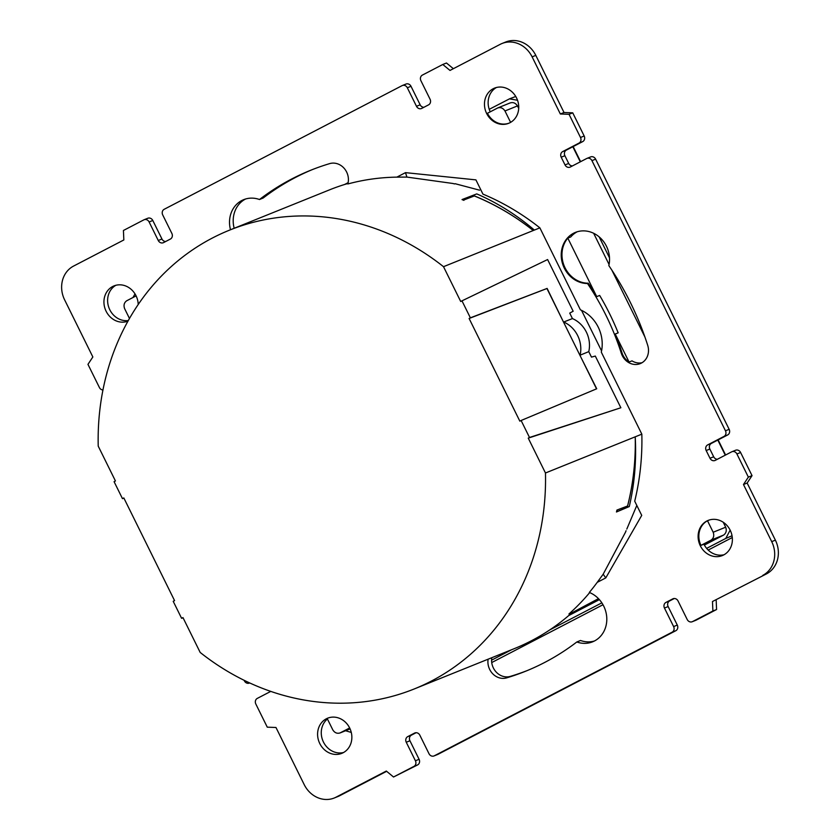 <?xml version="1.0" encoding="UTF-8"?>
<svg xmlns="http://www.w3.org/2000/svg" width="840" height="840" viewBox="0 0 840 840"><rect width="100%" height="100%" fill="white"/><g stroke="black" fill="none" stroke-linecap="round" stroke-linejoin="round"><path stroke-width="1.26" d="M636.815 505.449L626.808 529.074M625.433 532.319L626.062 530.722A247.433 219.671 68.1 0 1 625.433 532.319L603.183 574.214L605.787 577.899L597.23 582.351A247.433 219.671 68.1 0 1 589.323 592.442A26.712 23.72 68.1 0 1 606.743 617.295A26.712 23.72 68.1 0 1 592.63 641.823A26.712 23.72 68.1 0 1 576.828 641.981A274.89 244.052 68.1 0 1 525.63 671.223A274.89 244.052 68.1 0 1 506.656 677.87A15.508 13.776 68.1 0 1 489.699 669.459A15.508 13.776 68.1 0 1 488.124 659.19M230.496 229.761A26.712 23.72 68.1 0 1 243.684 199.658A26.712 23.72 68.1 0 1 259.486 199.511A274.89 244.052 68.1 0 1 310.695 170.258A274.89 244.052 68.1 0 1 329.658 163.622A15.508 13.776 68.1 0 1 344.054 168.2A15.508 13.776 68.1 0 1 347.823 183.971A247.433 219.671 68.1 0 1 396.858 177.135L406.906 177.083L405.5 172.641L475.913 179.876L482.937 194.114A247.433 219.671 68.1 0 1 539.879 227.861L580.398 309.834A34.471 30.597 68.1 0 1 598.227 327.149A34.471 30.597 68.1 0 1 601.303 352.139L641.833 434.154A247.433 219.671 68.1 0 1 634.715 501.197L641.728 515.393L605.787 577.899M406.906 177.083L452.812 183.466A247.433 219.671 68.1 0 1 454.608 183.928L452.812 183.466M455.07 183.697L479.535 190.166M229.425 230.191A247.433 219.671 -111.9 0 1 443.51 266.69L460.719 301.507L461.979 300.846L470.369 317.835L469.108 318.486L519.845 421.155L521.115 420.494L529.505 437.483L528.245 438.134L545.465 472.994A247.433 219.671 -111.9 0 1 414.267 688.947A247.433 219.671 -111.9 0 1 200.183 652.449L182.963 617.6L181.597 618.303L173.208 601.314L174.562 600.611L123.827 497.942L122.472 498.656L114.072 481.667L115.437 480.963L98.228 446.156A247.433 219.671 -111.9 0 1 229.425 230.191L329.48 189.872A247.433 219.671 -111.9 0 1 347.949 183.488M123.9 498.099L122.472 498.656M183.067 617.82L181.597 618.303M603.183 574.214L597.23 582.351M700.298 545.759A18.963 16.832 68.1 0 1 708.162 520.412A18.963 16.832 68.1 0 1 730.191 530.219A18.963 16.832 68.1 0 1 722.327 555.576A18.963 16.832 68.1 0 1 700.298 545.759M486.654 113.484A18.963 16.832 68.1 0 1 494.508 88.127A18.963 16.832 68.1 0 1 516.548 97.944A18.963 16.832 68.1 0 1 508.683 123.302A18.963 16.832 68.1 0 1 486.654 113.484M319.778 743.537A18.963 16.832 68.1 0 1 327.642 718.19A18.963 16.832 68.1 0 1 349.671 727.997A18.963 16.832 68.1 0 1 341.806 753.354A18.963 16.832 68.1 0 1 319.778 743.537M127.942 321.163A18.963 16.832 68.1 0 1 106.123 311.262A18.963 16.832 68.1 0 1 113.988 285.905A18.963 16.832 68.1 0 1 136.028 295.722A18.963 16.832 68.1 0 1 138.212 304.49M577.269 231.746A26.712 23.72 -111.9 0 0 570.759 236.943L567.808 238.13A26.712 23.72 68.1 0 0 565.058 267.834A26.712 23.72 68.1 0 0 588.221 283.195L587.486 283.5A26.712 23.72 68.1 0 1 564.312 268.128A26.712 23.72 68.1 0 1 575.4 232.407A26.712 23.72 68.1 0 1 606.449 246.236A26.712 23.72 68.1 0 1 608.832 265.608A274.89 244.052 68.1 0 1 647.692 345.272A15.508 13.776 68.1 0 1 640.279 363.605A15.508 13.776 68.1 0 1 622.251 355.572A15.508 13.776 68.1 0 1 621.275 353.168L622.01 352.863A243.873 216.51 68.1 0 0 615.216 334.026L629.066 362.05A15.508 13.776 68.1 0 1 622.986 355.278A15.508 13.776 68.1 0 1 622.01 352.863M587.486 283.5A243.873 216.51 68.1 0 1 621.275 353.168M270.774 691.394L257.313 698.387A4.305 3.822 68.1 0 0 255.822 704.004L267.267 727.167L275.971 727.493L304.206 784.613A25.851 22.953 68.1 0 0 334.257 798L337.932 796.52A25.851 22.953 68.1 0 0 339.717 795.7L336.031 797.181A25.851 22.953 68.1 0 1 334.257 798M336.031 797.181L386.316 771.047L393.53 777L413.921 766.405A4.305 3.822 68.1 0 0 415.411 760.778L406.256 742.255A4.305 3.822 68.1 0 1 407.736 736.627L414.54 733.1A4.305 3.822 68.1 0 1 419.843 735.189L428.999 753.711A4.305 3.822 68.1 0 0 434.007 755.948L437.682 754.467A4.305 3.822 68.1 0 1 437.378 754.572M674.31 598.5L669.627 600.936A4.305 3.822 -111.9 0 0 668.136 606.564L677.292 625.086L673.617 626.577A4.305 3.822 68.1 0 1 672.126 632.195L434.301 755.811A4.305 3.822 68.1 0 1 434.007 755.948M673.617 626.577L664.461 608.045A4.305 3.822 68.1 0 1 665.952 602.417L672.746 598.889A4.305 3.822 68.1 0 1 678.048 600.989L687.204 619.51A4.305 3.822 68.1 0 0 692.212 621.736L695.898 620.256A4.305 3.822 68.1 0 1 695.583 620.361M735.284 450.387A4.305 3.822 68.1 0 1 740.597 452.487L752.042 475.64L747.149 483.031L775.383 540.151A25.851 22.953 68.1 0 1 766.448 573.909L712.477 601.524L712.898 611.005L692.517 621.6A4.305 3.822 68.1 0 1 692.212 621.736M712.477 601.524L766.448 573.909M775.383 540.151L771.708 541.632A25.851 22.953 68.1 0 1 762.762 575.389M771.708 541.632L743.474 484.512L747.149 483.031M102.942 389.991A4.305 3.822 68.1 0 1 99.404 387.513L87.959 364.361L92.852 356.969L64.617 299.849A25.851 22.953 68.1 0 1 73.552 266.091L123.837 239.957L123.428 230.475L143.808 219.881A4.305 3.822 68.1 0 1 149.111 221.97L158.267 240.503A4.305 3.822 68.1 0 0 163.579 242.592L170.373 239.064A4.305 3.822 68.1 0 0 171.864 233.436L162.708 214.914A4.305 3.822 68.1 0 1 164.189 209.286L402.024 85.67A4.305 3.822 68.1 0 1 407.327 87.77L416.483 106.292A4.305 3.822 68.1 0 0 421.785 108.392L428.579 104.853A4.305 3.822 68.1 0 0 430.07 99.236L420.913 80.703A4.305 3.822 68.1 0 1 422.405 75.075L442.785 64.48L449.999 70.434L500.283 44.3A25.851 22.953 68.1 0 1 502.068 43.48L505.743 42A25.851 22.953 68.1 0 1 535.794 55.388L564.029 112.508L560.343 113.988L569.048 114.314L580.493 137.477A4.305 3.822 68.1 0 1 579.001 143.094L562.695 151.578A4.305 3.822 68.1 0 0 561.204 157.206L565.026 164.923A4.305 3.822 68.1 0 0 570.328 167.013L586.635 158.54A4.305 3.822 68.1 0 1 591.938 160.629L725.466 430.805A4.305 3.822 68.1 0 1 723.975 436.433L707.669 444.906A4.305 3.822 68.1 0 0 706.178 450.534L710 458.252A4.305 3.822 68.1 0 0 715.302 460.352L731.609 451.868A4.305 3.822 68.1 0 1 736.911 453.968L748.356 477.12L743.474 484.512M560.343 113.988L532.119 56.868L535.794 55.388M502.068 43.48A25.851 22.953 68.1 0 1 532.119 56.868M249.69 682.941L249.69 682.941A4.305 3.822 68.1 0 1 244.377 680.851L244.104 680.284M576.828 641.981L580.514 640.49A26.712 23.72 -111.9 0 0 594.437 640.994M491.799 657.71A15.508 13.776 -111.9 0 0 493.385 667.978A15.508 13.776 -111.9 0 0 510.342 676.379A274.89 244.052 -111.9 0 0 527.468 670.477M349.661 727.965L339.917 733.005L350.091 728.91L340.253 732.858C337.25 733.887 334.772 732.911 332.829 729.928L327.149 718.442A18.963 16.832 68.1 0 1 328.01 718.043M568.722 615.573L599.382 599.634M704.382 545.066L723.597 535.08C726.18 533.19 726.884 530.565 725.676 527.205L723.23 522.239M707.5 520.758L713.171 532.245C714.368 535.605 713.675 538.23 711.091 540.12L700.98 545.37A18.963 16.832 68.1 0 1 707.5 520.758L709.611 519.908M724.122 554.715A18.963 16.832 -111.9 0 1 703.973 544.278A18.963 16.832 -111.9 0 1 703.92 544.183L700.98 545.37M598.469 598.647L571.883 612.812A247.433 219.671 -111.9 0 1 514.311 648.638L414.267 688.947M509.05 123.144A18.963 16.832 68.1 0 1 487.431 113.285L497.868 107.877L510.384 102.837M129.465 318.465L124.624 308.647C123.417 305.277 124.12 302.652 126.704 300.772L136.112 295.89M581.532 310.349L601.566 350.899M629.066 362.05L632.005 360.864A15.508 13.776 -111.9 0 0 642.054 362.712M496.398 87.507A18.963 16.832 -111.9 0 0 490.245 111.825M312.532 169.523A274.89 244.052 -111.9 0 0 263.172 198.02L259.486 199.511M245.564 199.007A26.712 23.72 -111.9 0 0 234.171 228.27M115.878 285.285A18.963 16.832 -111.9 0 0 109.809 309.781A18.963 16.832 -111.9 0 0 128.289 320.534M327.432 718.998A18.963 16.832 -111.9 0 0 323.453 742.056A18.963 16.832 -111.9 0 0 343.602 752.493M386.642 771.309L339.717 795.7M147.483 218.4A4.305 3.822 68.1 0 1 152.796 220.49L161.952 239.012A4.305 3.822 -111.9 0 0 165.69 241.5M405.699 84.189A4.305 3.822 68.1 0 1 411.002 86.289L420.157 104.811A4.305 3.822 -111.9 0 0 423.895 107.289M442.785 64.48L446.471 63L453.358 68.691M564.029 112.508L572.733 112.833L584.178 135.996A4.305 3.822 68.1 0 1 582.687 141.614L566.38 150.097A4.305 3.822 -111.9 0 0 564.889 155.715L568.701 163.443A4.305 3.822 -111.9 0 0 572.439 165.921M590.31 157.059A4.305 3.822 68.1 0 1 595.623 159.149L729.151 429.324A4.305 3.822 68.1 0 1 727.661 434.952L711.354 443.425A4.305 3.822 -111.9 0 0 709.863 449.054L713.675 456.771A4.305 3.822 -111.9 0 0 717.413 459.249M716.163 600.044L716.573 609.525L696.192 620.12A4.305 3.822 68.1 0 1 695.898 620.256M677.292 625.086A4.305 3.822 68.1 0 1 675.812 630.714L437.976 754.331A4.305 3.822 68.1 0 1 437.682 754.467M416.105 732.711L411.421 735.147A4.305 3.822 -111.9 0 0 409.931 740.764L419.087 759.297A4.305 3.822 68.1 0 1 417.596 764.925L393.53 777M588.221 283.195A243.873 216.51 68.1 0 1 596.726 296.625L599.666 295.439A243.873 216.51 68.1 0 1 618.156 332.84L615.216 334.026M572.733 112.833L569.048 114.314M752.042 475.64L748.356 477.12M716.573 609.525L712.898 611.005M345.544 730.737L351.278 732.428M135.009 293.895L132.993 297.507M732.039 535.773L725.792 538.429L730.149 530.124M517.534 100.275L509.502 98.847L489.227 109.326M518.711 108.423L517.471 105.924C515.529 102.942 513.051 101.966 510.048 102.995M344.62 184.485L348.128 182.658M644.921 337.019L611.877 270.155M609.063 264.474L593.649 233.279M599.151 236.87L609.494 257.807M725.792 538.429L706.629 548.384M601.85 602.847L549.801 629.895M511.77 649.656L491.589 660.156M497.543 108.035C500.546 107.005 503.024 107.982 504.966 110.964L510.605 122.367M567.808 238.13L596.726 296.625M589.691 592.589A247.433 219.671 68.1 0 1 568.942 613.998M443.51 266.69L533.253 230.528A247.433 219.671 -111.9 0 0 474.327 195.951L474.285 195.867A247.433 219.671 68.1 0 1 533.243 230.486M534.345 230.055C516.548 214.872 497.354 202.828 476.763 193.904L462.305 199.447A247.622 219.849 68.1 0 1 463.733 200.025L474.327 195.951M463.89 200.351A247.433 219.671 -111.9 0 0 462.021 199.595L462.305 199.447M533.253 230.528L539.879 227.861M616.455 511.991L629.275 506.562L627.228 507.423L628.047 506.993L627.564 506.006L616.959 510.048L617.621 511.392L616.455 511.991A247.433 219.671 -111.9 0 0 616.959 510.048M627.564 506.006A247.433 219.671 -111.9 0 0 635.219 436.821L641.833 434.154M545.465 472.994L635.219 436.821A247.433 219.671 68.1 0 1 627.585 506.048M469.108 318.486L546.934 288.519L596.526 388.857M470.369 317.835L547.124 288.414L563.42 321.899A27.059 24.024 68.1 0 1 577.678 335.601A27.059 24.024 68.1 0 1 580.02 355.488L596.726 388.773L521.115 420.494M528.245 438.134L620.855 407.757L595.308 356.066L591.476 357.116L588.767 351.635L580.115 355.173M588.767 351.635A26.901 23.877 -111.9 0 0 586.373 332.105A26.901 23.877 -111.9 0 0 572.428 318.581L569.73 313.11L573.153 311.241L547.606 259.55L461.979 300.846M563.724 322.014L572.428 318.581M529.505 437.483L620.855 407.757M463.733 200.025L474.285 195.867M628.047 506.993L617.621 511.392M396.858 177.135L405.5 172.641M711.091 540.12L723.597 535.08M506.656 677.87L510.342 676.379M149.111 221.97L152.796 220.49M158.267 240.503L161.952 239.012M407.327 87.77L411.002 86.289M416.483 106.292L420.157 104.811M584.178 135.996L580.493 137.477M579.001 143.094L582.687 141.614M562.695 151.578L566.38 150.097M561.204 157.206L564.889 155.715M565.026 164.923L568.701 163.443M595.623 159.149L591.938 160.629M729.151 429.324L725.466 430.805M723.975 436.433L727.661 434.952M707.669 444.906L711.354 443.425M706.178 450.534L709.863 449.054M710 458.252L713.675 456.771M740.597 452.487L736.911 453.968M696.192 620.12L692.517 621.6M672.746 598.889L673.355 598.647M665.952 602.417L669.627 600.936M664.461 608.045L668.136 606.564M675.812 630.714L672.126 632.195M437.976 754.331L434.301 755.811M414.54 733.1L415.139 732.848M407.736 736.627L411.421 735.147M406.256 742.255L409.931 740.764M419.087 759.297L415.411 760.778M417.596 764.925L413.921 766.405M732.291 537.527L708.183 550.063L732.291 537.537M602.994 604.726L491.726 662.561L602.994 604.737M572.827 146.738L580.293 161.837M717.812 440.066L725.267 455.165M713.171 532.245L725.676 527.205M504.966 110.964L517.471 105.924M629.275 506.562C634.536 484.008 636.51 460.761 635.219 436.821M144.102 219.744L147.787 218.264M402.318 85.533L405.993 84.052M590.615 156.922L586.929 158.403M735.588 450.251L731.903 451.731M509.502 98.847L515.75 96.474M573.163 146.57L580.619 161.658M718.137 439.897L725.592 454.997"/></g></svg>
